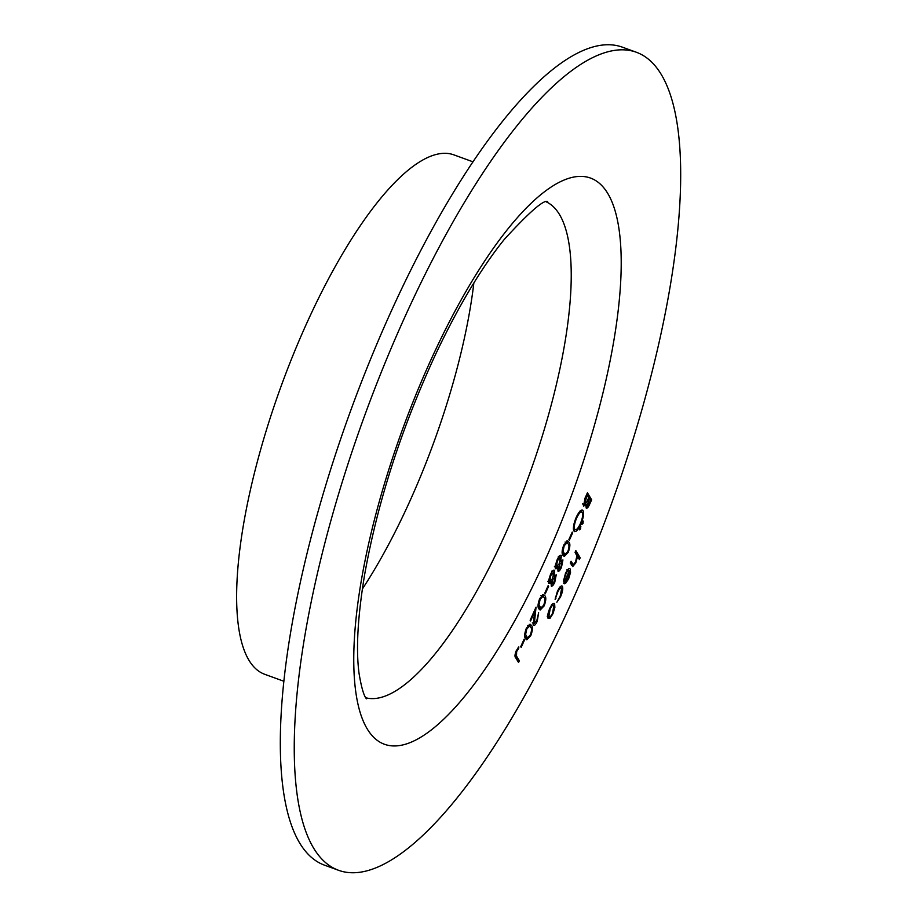 <?xml version="1.0" encoding="UTF-8"?>
<svg xmlns="http://www.w3.org/2000/svg" width="917" height="917" viewBox="0 0 917 917"><rect width="100%" height="100%" fill="white"/><g stroke="black" fill="none" stroke-linecap="round" stroke-linejoin="round"><path stroke-width="1.38" d="M524.088 639.206L524.524 639.928L521.177 647.368L520.741 646.645L524.088 639.206M533.041 622.941L534.084 623.319L536.823 620.545L538.646 612.705L537.213 621.348C535.551 624.821 534.256 626.07 533.339 625.107L534.622 611.971L530.576 620.969L530.141 620.259L536.055 607.111L534.324 623.537L532.318 622.815M548.16 585.642L548.595 586.364L545.248 593.803L544.813 593.081L548.16 585.642M557.903 571.062L558.247 566.855L555.45 568.735L555.232 565.812L557.077 559.92C558.854 556.057 560.276 554.59 561.319 555.53L560.757 561.273L562.923 559.932L561.468 567.394C559.978 570.546 558.785 571.761 557.903 571.062L558.189 571.325M572.231 532.078L572.667 532.8L569.319 540.239L568.884 539.517L572.231 532.078M583.166 521.097L583.04 523.378L581.963 524.409L583.304 521.097M587.43 492.796L591.648 499.799L589.952 503.571C588.393 507.25 587.121 508.717 586.146 507.984L586.25 504.258L583.499 506.195L585.08 498.023L587.43 492.796M561.674 588.152C560.711 587.281 559.393 588.622 557.731 592.176L555.106 599.317L557.364 591.522C559.496 586.96 561.193 585.241 562.43 586.353C563.21 588.576 562.568 592.107 560.493 596.956L556.86 602.228L560.172 596.199L561.674 588.152L559.324 587.109M561.949 585.929L561.353 585.963M575.842 550.613L580.174 557.788L579.395 559.53L577.561 556.493L575.784 562.935L572.724 566.534L570.271 563.004L571.05 561.273L573.297 564.643L575.544 561.995L576.885 555.84L575.062 552.343L575.842 550.613M313.625 848.133A435.277 131.062 110 0 0 338.465 870.256A435.277 131.062 110 0 0 610.619 506.15A435.277 131.062 110 0 0 636.49 52.303A435.277 131.062 110 0 0 382.916 368.153A435.277 131.062 110 0 0 313.625 848.133M569.388 570.638C568.574 569.744 567.428 570.844 565.938 573.916L563.382 581.447L565.457 573.503C567.52 569.228 569.113 567.738 570.248 569.021L570.546 572.357L568.632 578.845L565.468 583.521L563.703 583.292L569.388 570.638L567.015 569.595M569.755 568.574L569.09 568.609M564.287 583.82L563.703 583.292M554.865 607.49L552.951 613.725L550.04 618.253L548.068 618.367C547.277 616.339 547.839 613.026 549.764 608.429C551.851 604.097 553.478 602.526 554.636 603.741L554.865 607.49L554.143 607.226M554.155 603.306L553.524 603.34M581.504 510.081L583.063 510.654C584.175 513.417 583.418 518.002 580.782 524.409C577.848 530.519 575.567 532.72 573.939 531.012C572.827 528.215 573.606 523.607 576.277 517.199C579.177 511.182 581.435 509.004 583.063 510.654L582.375 510.035M574.65 531.654L573.939 531.012M580.713 526.553L580.587 528.834L579.51 529.866L580.851 526.541M563.795 544.962L567.68 540.915L568.918 542.165C570.374 543.586 570.145 546.968 568.242 552.321L564.196 556.481L563.015 555.312C561.594 553.799 561.857 550.349 563.795 544.962M551.209 585.952L551.564 581.733L548.756 583.613L548.549 580.702L550.383 574.799C552.172 570.936 553.581 569.468 554.636 570.408L554.074 576.151L556.241 574.81L554.774 582.272C553.283 585.424 552.103 586.639 551.209 585.952L551.495 586.204M539.723 598.526L543.609 594.48L544.847 595.729C546.303 597.15 546.073 600.532 544.171 605.885L540.124 610.046L538.944 608.877C537.522 607.363 537.786 603.913 539.723 598.526M526.347 628.283L530.232 624.236L531.47 625.486C532.937 626.907 532.708 630.288 530.794 635.641L526.748 639.802L525.567 638.633C524.146 637.12 524.409 633.67 526.347 628.283M516.512 656.079L519.32 660.733L518.541 662.475L515.686 657.741C514.609 656.87 514.792 654.543 516.237 650.783L518.827 646.921L518.69 648.479L516.626 651.597L516.512 656.079L514.976 655.517M636.49 52.303L622.563 47.237A435.277 131.062 110 0 0 368.978 363.075A435.277 131.062 110 0 0 299.699 843.055A435.277 131.062 110 0 0 324.538 865.178L338.465 870.256M473.046 161.85L453.961 154.893A276.395 83.218 110 0 0 292.936 355.452A276.395 83.218 110 0 0 248.943 660.24A276.395 83.218 110 0 0 264.715 674.293L283.8 681.239M362.341 589.046A263.958 79.481 110 0 0 473.86 282.952M575.177 552.091L578.168 557.066L580.174 557.788M576.931 556.264L577.561 556.493M575.2 562.717L575.784 562.935M572.598 564.391L571.727 565.422M570.385 562.763L573.297 564.643M565.365 573.71L565.938 573.916M563.496 579.922L564.242 580.197M568.494 568.93L568.632 570.179M569.744 572.07L570.546 572.357M568.059 578.627L568.632 578.845M563.863 582.937L565.468 583.521M569.686 571.451L564.861 582.18L568.219 578.306L569.56 574.18L569.125 571.245M559.92 596.749L560.493 596.956M557.158 591.969L557.731 592.176M555.278 597.953L555.966 598.205M560.688 586.376L560.791 587.637M552.378 613.519L552.951 613.725M548.733 616.797L548.034 617.519L550.04 618.253M552.905 603.695L553.02 604.968M547.69 616.213L549.226 616.981L547.22 616.247M549.581 608.842L550.143 609.048L548.847 616.637C549.73 617.554 550.979 616.373 552.584 613.095L553.857 605.472L551.495 604.418M553.857 605.472C552.974 604.555 551.736 605.747 550.143 609.048M586.765 494.286L589.642 499.066L591.648 499.799M585.527 503.995L586.25 504.258M583.716 504.361L583.223 505.015M585.94 505.875L586.926 506.23L590.445 500.82L589.081 498.573L587.109 506.413L585.103 505.68M587.912 499.501L588.565 499.742M588.439 498.332L589.081 498.573M583.258 504.086L584.278 504.453L586.456 502.539L588.657 497.851L587.086 495.249L584.496 504.648L582.49 503.914M585.321 497.484L585.974 497.725M586.433 495.008L587.086 495.249M581.206 510.219L581.561 511.835M580.129 524.169L580.782 524.409M575.074 529.705L573.801 530.748M573.412 528.8L575.257 529.774L573.251 529.04M576.094 517.612L576.736 517.841C574.512 523.126 573.836 526.943 574.718 529.281C576.059 530.576 577.928 528.742 580.312 523.767C582.501 518.506 583.155 514.712 582.284 512.385L579.727 511.17M582.284 512.385C580.942 511.101 579.097 512.924 576.736 517.841M582.043 523.022L583.04 523.378M579.59 528.479L580.587 528.834M572.013 532.559L572.667 532.8M566.649 541.041L568.918 542.165M566.912 541.443L567.669 543.254M567.577 552.08L568.242 552.321M564.563 554.476L563.233 555.645M562.293 553.501L564.78 554.567L567.783 551.656C569.205 547.506 569.319 544.927 568.139 543.907L567.073 542.795L564.207 545.73L563.061 551.083L564.78 554.567M562.201 552.997L563.795 553.581M562.178 550.762L563.061 551.083M563.565 545.5L564.207 545.73M557.502 566.58L558.247 566.855M555.679 566.912L555.14 567.554M559.576 555.794L559.553 556.779M560.803 567.153L561.468 567.394M557.765 569.021L556.837 568.758M559.038 564.161L559.691 564.402L558.694 569.354L561.078 566.58L562.144 561.651L559.978 560.78M562.144 561.651L559.691 564.402M555.152 566.591L554.441 566.454M556.86 560.413L557.502 560.654L556.218 566.981L559.232 563.726L560.528 557.249L558.304 556.321M560.528 557.249L557.502 560.654M550.819 581.458L551.564 581.733M548.996 581.791L548.458 582.433M552.882 570.683L552.871 571.658M554.12 582.031L554.774 582.272M551.083 583.9L550.154 583.636M552.343 579.04L552.997 579.28L552.011 584.232L554.384 581.458L555.45 576.529L553.295 575.658M555.45 576.529L552.997 579.28M548.469 581.47L547.747 581.332M550.166 575.291L550.808 575.532L549.535 581.859L552.55 578.604L553.845 572.128L551.61 571.199M553.845 572.128L550.808 575.532M547.942 586.123L548.595 586.364M542.577 594.606L544.847 595.729M542.841 595.007L543.598 596.818M543.506 605.644L544.171 605.885M540.491 608.04L539.162 609.209M538.222 607.065L540.709 608.12L543.701 605.22C545.122 601.071 545.248 598.492 544.068 597.471L542.99 596.359L540.136 599.294L538.99 604.647L540.709 608.12M538.13 606.561L539.723 607.146M538.107 604.326L538.99 604.647M539.483 599.065L540.136 599.294M536.56 621.107L537.213 621.348M533.717 623.319L533.052 624.122M533.969 611.742L534.622 611.971M533.797 617.279L534.428 617.508M529.201 624.362L531.47 625.486M529.464 624.764L530.232 626.575M530.129 635.401L530.794 635.641M527.115 637.796L525.785 638.966M524.845 636.822L527.332 637.888L530.335 634.977C531.757 630.827 531.871 628.248 530.702 627.228L529.625 626.116L526.759 629.051L525.613 634.404L527.332 637.888M524.753 636.318L526.347 636.902M524.73 634.083L525.613 634.404M526.117 628.821L526.759 629.051M523.871 639.688L524.524 639.928M515.045 656.24L517.314 660.011L519.32 660.733M517.761 648.147L518.69 648.479M516.535 650.164L517.257 650.428M515.984 651.357L516.626 651.597M607.811 193.521A301.269 90.714 -70 0 1 477.975 679.119A301.269 90.714 -70 0 1 376.658 511.193A301.269 90.714 -70 0 1 607.811 193.521M365.78 697.768A263.958 79.481 110 0 0 518.816 502.218A263.958 79.481 110 0 0 559.485 214.509A263.958 79.481 110 0 0 546.44 201.935M570.5 562.946L572.506 563.68M589.31 503.341L589.952 503.571M366.479 698.754C367.476 698.96 363.419 700.118 359.017 673.158C355.876 649.19 357.722 616.533 364.542 575.2C377.495 502.47 401.188 428.847 435.609 354.329C458.351 306.301 481.276 267.97 504.373 239.314C529.464 211.965 543.884 199.402 547.609 201.625M567.073 542.795L565.067 542.062M542.99 596.359L540.984 595.626M529.625 626.116L527.619 625.383"/></g></svg>
